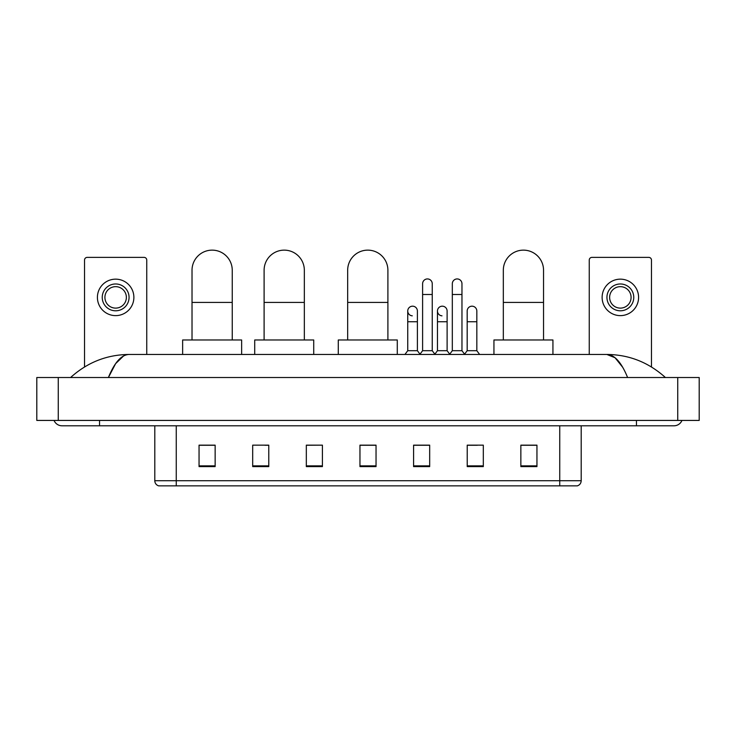 <?xml version="1.0" encoding="UTF-8"?>
<svg xmlns="http://www.w3.org/2000/svg" width="736" height="736" viewBox="0 0 736 736"><rect width="100%" height="100%" fill="white"/><g stroke="black" fill="none" stroke-linecap="round" stroke-linejoin="round"><path stroke-width="1.1" d="M559.746 485.861L559.746 480.718L581.201 480.718C581.054 483.285 579.766 485.006 577.337 485.861L158.663 485.861A5.364 5.364 0 0 1 154.799 480.718L154.799 425.794M536.949 466.606L536.949 445.151L520.858 445.151L520.858 466.606L536.949 466.606M483.313 466.606L483.313 445.151L467.222 445.151L467.222 466.606L483.313 466.606M429.677 466.606L429.677 445.151L413.586 445.151L413.586 466.606L429.677 466.606M215.142 466.606L215.142 445.151L199.051 445.151L199.051 466.606L215.142 466.606M268.778 466.606L268.778 445.151L252.687 445.151L252.687 466.606L268.778 466.606M322.414 466.606L322.414 445.151L306.323 445.151L306.323 466.606L322.414 466.606M376.041 466.606L376.041 445.151L359.959 445.151L359.959 466.606L376.041 466.606M467.222 445.262L477.36 445.262M322.414 445.151L306.323 445.262L322.414 445.151M264.914 445.262L268.778 445.262M422.068 445.262L417.938 445.262M376.041 445.262L359.959 445.262M215.142 445.262L199.051 445.262M429.677 445.262L413.586 445.262M536.949 445.262L520.858 445.262M99.553 420.431L99.553 425.794L673.992 425.794A8.584 8.584 0 0 0 681.95 420.431A8.584 8.584 0 0 1 673.992 425.794A8.584 8.584 0 0 0 681.95 420.431A8.584 8.584 0 0 1 673.992 425.794M54.05 420.431A8.584 8.584 0 0 0 62.008 425.794A8.584 8.584 0 0 1 54.05 420.431A8.584 8.584 0 0 0 62.008 425.794L99.553 425.794M627.606 377.522C621.451 362.37 614.542 354.688 606.869 354.458L129.131 354.458C121.458 354.688 114.549 362.379 108.394 377.522L115.616 363.648L123.556 355.966M58.254 377.522L699.2 377.522L699.2 420.431L36.8 420.431L36.8 377.522L58.254 377.522L58.254 420.431M699.2 377.522L699.2 420.431M663.587 375.866L665.408 377.522C648.526 362.314 629.013 354.632 606.869 354.458L615.038 357.733L622.693 367.273M72.413 375.866L70.592 377.522C87.391 362.351 106.904 354.66 129.131 354.458M146.749 354.458L146.749 260.056A2.677 2.677 0 0 0 144.072 257.379L87.216 257.379A2.677 2.677 0 0 0 84.539 260.056L84.539 366.951M115.644 283.976A13.404 13.404 0 0 0 102.24 297.39A13.404 13.404 0 0 0 115.644 310.794A13.404 13.404 0 0 0 129.058 297.39A13.404 13.404 0 0 0 115.644 283.976M115.644 286.663A10.727 10.727 0 0 0 104.917 297.39A10.727 10.727 0 0 0 115.644 308.117A10.727 10.727 0 0 0 126.371 297.39A10.727 10.727 0 0 0 115.644 286.663M115.644 315.624A18.234 18.234 0 0 0 133.878 297.39A18.234 18.234 0 0 0 115.644 279.156A18.234 18.234 0 0 0 97.41 297.39A18.234 18.234 0 0 0 115.644 315.624M192.022 339.977L192.022 270.25A20.111 20.111 0 0 1 212.134 250.139A20.111 20.111 0 0 1 232.245 270.25A20.111 20.111 0 0 0 212.134 250.139M232.245 339.977L232.245 270.25M241.638 354.458L241.638 339.977L182.638 339.977L182.638 354.458M264.104 339.977L264.104 270.25A20.111 20.111 0 0 1 284.225 250.139A20.111 20.111 0 0 1 304.336 270.25A20.111 20.111 0 0 0 284.225 250.139M304.336 339.977L304.336 270.25M313.72 354.458L313.72 339.977L254.72 339.977L254.72 354.458M347.668 339.977L347.668 270.25A20.111 20.111 0 0 1 367.788 250.139A20.111 20.111 0 0 1 387.9 270.25A20.111 20.111 0 0 0 367.788 250.139M387.9 339.977L387.9 270.25M397.284 354.458L397.284 339.977L338.284 339.977L338.284 354.458M503.323 339.977L503.323 270.25A20.111 20.111 0 0 1 523.434 250.139A20.111 20.111 0 0 1 543.545 270.25A20.111 20.111 0 0 0 523.434 250.139M543.545 339.977L543.545 270.25M552.938 354.458L552.938 339.977L493.939 339.977L493.939 354.458M422.602 294.492L432.253 294.492L432.253 350.704L422.602 350.704L422.602 283.765A4.83 4.83 0 0 1 427.736 278.944A4.83 4.83 0 0 1 432.253 283.765A4.83 4.83 0 0 0 427.736 278.944M422.602 350.704L419.787 354.458M432.253 350.704L435.068 354.458M452.318 294.492L461.969 294.492L461.969 350.704L452.318 350.704L452.318 283.765A4.83 4.83 0 0 1 457.442 278.944A4.83 4.83 0 0 1 461.969 283.765A4.83 4.83 0 0 0 457.442 278.944M452.318 350.704L449.503 354.458M461.969 350.704L464.784 354.458M412.27 315.827A4.83 4.83 0 0 1 407.744 311.015A4.83 4.83 0 0 1 412.878 306.194A4.83 4.83 0 0 1 417.395 311.015L417.395 321.742L407.744 321.742L407.744 311.015M417.395 321.742L417.395 350.704L407.744 350.704L407.744 321.742M407.744 350.704L404.929 354.458M417.395 350.704L419.998 354.172M441.986 315.827A4.83 4.83 0 0 1 437.46 311.015A4.83 4.83 0 0 1 442.584 306.194A4.83 4.83 0 0 1 447.111 311.015L447.111 321.742L437.46 321.742L437.46 311.015M447.111 321.742L447.111 350.704L437.46 350.704L437.46 321.742M437.46 350.704L434.856 354.172M447.111 350.704L449.714 354.172M467.176 311.015A4.83 4.83 0 0 1 472.3 306.194A4.83 4.83 0 0 1 476.827 311.015L476.827 321.742L467.176 321.742L467.176 311.015M476.827 321.742L476.827 350.704L467.176 350.704L467.176 321.742M467.176 350.704L464.572 354.172M476.827 350.704L479.642 354.458M651.461 366.951L651.461 260.056A2.677 2.677 0 0 0 648.784 257.379L591.928 257.379A2.677 2.677 0 0 0 589.251 260.056L589.251 354.458M620.356 283.976A13.404 13.404 0 0 0 606.942 297.39A13.404 13.404 0 0 0 620.356 310.794A13.404 13.404 0 0 0 633.76 297.39A13.404 13.404 0 0 0 620.356 283.976M620.356 286.663A10.727 10.727 0 0 0 609.629 297.39A10.727 10.727 0 0 0 620.356 308.117A10.727 10.727 0 0 0 631.083 297.39A10.727 10.727 0 0 0 620.356 286.663M620.356 315.624A18.234 18.234 0 0 0 638.59 297.39A18.234 18.234 0 0 0 620.356 279.156A18.234 18.234 0 0 0 602.122 297.39A18.234 18.234 0 0 0 620.356 315.624M154.799 480.718L176.254 480.718L176.254 485.861M176.254 425.794L176.254 480.718L559.746 480.718L559.746 425.794M376.041 465.86L359.959 465.86M322.414 465.86L306.323 465.86M268.778 465.86L252.687 465.86M215.142 465.86L199.051 465.86M429.677 465.86L413.586 465.86M483.313 465.86L467.222 465.86M536.949 465.86L520.858 465.86M636.447 420.431L636.447 425.794M677.746 377.522L677.746 420.431M192.022 302.432L232.245 302.432M264.104 302.432L304.336 302.432M347.668 302.432L387.9 302.432M503.323 302.432L543.545 302.432M581.201 480.718L581.201 425.794M432.253 294.492L432.253 283.765M461.969 294.492L461.969 283.765"/></g></svg>
